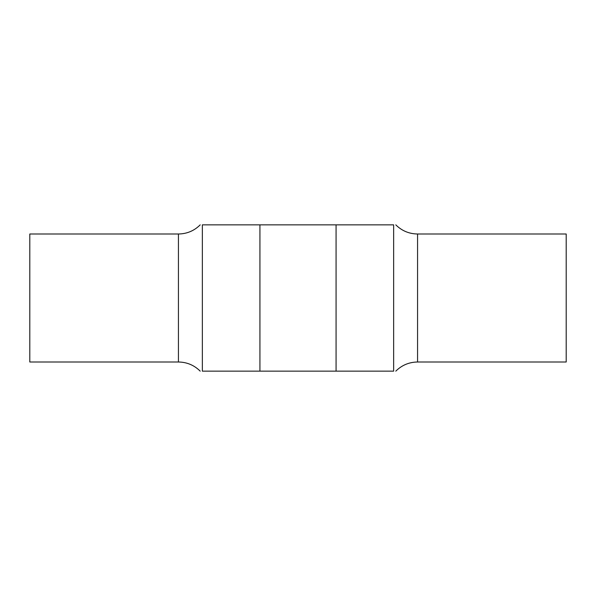 <?xml version="1.0" encoding="UTF-8"?>
<svg xmlns="http://www.w3.org/2000/svg" width="596" height="596" viewBox="0 0 596 596"><rect width="100%" height="100%" fill="white"/><g stroke="black" fill="none" stroke-linecap="round" stroke-linejoin="round"><path stroke-width="0.89" d="M178.435 362.003L29.8 362.003L29.8 233.997L178.435 233.997L178.435 362.003C186.921 362.13 194.177 365.177 200.204 371.144M202.349 371.144C199.541 371.144 199.541 371.144 202.349 371.144L393.651 371.144C396.459 371.144 396.459 371.144 393.651 371.144L393.651 224.856C396.459 224.856 396.459 224.856 393.651 224.856L202.349 224.856C199.541 224.856 199.541 224.856 202.349 224.856L202.349 371.144M417.565 362.003L566.2 362.003L566.2 233.997L417.565 233.997L417.565 362.003C409.079 362.13 401.823 365.177 395.796 371.144M336.07 371.144L336.07 224.856M259.93 224.856L259.93 371.144M178.435 233.997C186.921 233.87 194.177 230.823 200.204 224.856M395.796 224.856C401.823 230.823 409.079 233.87 417.565 233.997"/></g></svg>
